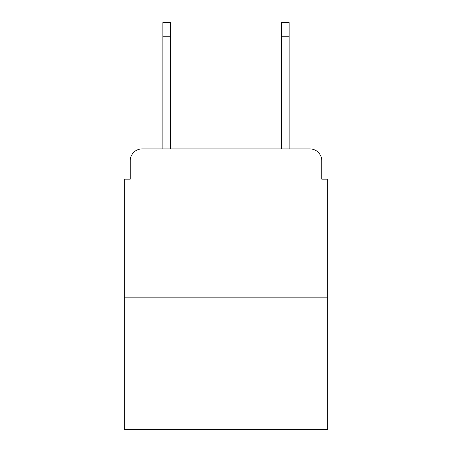 <?xml version="1.0" encoding="UTF-8"?>
<svg xmlns="http://www.w3.org/2000/svg" width="452" height="452" viewBox="0 0 452 452"><rect width="100%" height="100%" fill="white"/><g stroke="black" fill="none" stroke-linecap="round" stroke-linejoin="round"><path stroke-width="0.68" d="M130.232 160.771L130.232 179.15L130.232 160.771A11.859 11.859 0 0 1 142.092 148.911L162.844 148.911L162.844 22.6L170.557 22.6L170.557 148.911L179.743 148.911M327.7 297.162L124.3 297.162L124.3 429.4L327.7 429.4L327.7 179.15L321.767 179.15L321.767 160.771A11.859 11.859 0 0 0 309.908 148.911L142.092 148.911M124.3 297.162L124.3 179.15L130.232 179.15M272.257 148.911L281.443 148.911L281.443 22.6L289.156 22.6L289.156 148.911L309.908 148.911M321.767 179.15L321.767 160.771M162.844 36.239L170.557 36.239M289.156 36.239L281.443 36.239"/></g></svg>
